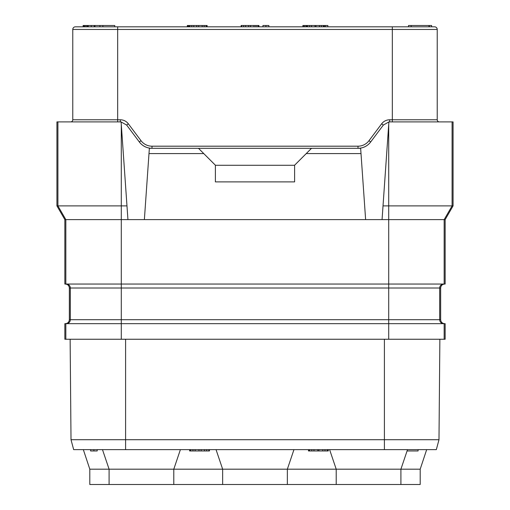 <?xml version="1.0" encoding="UTF-8"?>
<svg xmlns="http://www.w3.org/2000/svg" width="510" height="510" viewBox="0 0 510 510"><rect width="100%" height="100%" fill="white"/><g stroke="black" fill="none" stroke-linecap="round" stroke-linejoin="round"><path stroke-width="0.76" d="M70.131 339.246L71.011 439.709L73.669 449.642L436.331 449.642L438.989 439.709L439.869 339.246M71.011 439.709L438.989 439.709M444.624 284.051C442.215 284.287 440.895 285.606 440.659 288.01L440.659 319.706L388.709 319.706L388.709 323.665L64.853 323.665L64.853 339.246L445.147 339.246L445.147 323.665L444.165 323.665L444.165 339.246M388.709 339.246L388.709 323.665L444.165 323.665M440.659 319.706C440.895 322.11 442.215 323.429 444.624 323.665M65.376 284.051C67.785 284.287 69.105 285.606 69.341 288.01L69.341 319.706C69.105 322.11 67.785 323.429 65.376 323.665M148.263 147.855A15.848 15.848 0 0 0 151.999 148.308C146.772 148.206 142.545 146.089 139.326 141.965L126.652 125.065L121.106 121.935L127.94 219.612L64.853 219.612L64.853 284.051L121.291 284.051L121.291 288.01L70.323 288.01L70.323 319.706A3.959 3.959 -90 0 1 66.364 323.665M440.659 288.01L388.709 288.01L388.709 284.051L121.291 284.051L121.291 205.887L126.977 205.887L127.94 219.612L388.709 219.612L388.709 284.051L445.147 284.051L445.147 219.612L388.709 219.612L388.709 124.58L388.894 121.896L453.071 121.896L453.071 205.887L445.147 219.612M453.071 205.887L383.023 205.887L382.06 219.612L388.894 121.915L383.348 125.065L370.674 141.965C367.455 146.089 363.228 148.206 358.001 148.308A15.848 15.848 0 0 0 361.737 147.855M383.023 205.887L388.709 124.58M144.375 219.612L149.36 148.308L360.64 148.308L365.625 219.612M311.514 148.308L294.614 165.208L294.614 181.885L215.386 181.885L215.386 165.208L203.764 153.586L148.99 153.586M306.236 153.586L361.01 153.586M198.486 148.308L203.764 153.586M294.614 165.278L215.386 165.278M126.977 205.887L121.106 121.896L56.929 121.896L56.929 205.887L64.853 219.612M121.291 124.58L121.291 205.887L56.929 205.887M362.425 147.677A15.848 15.848 0 0 0 367.512 145.127M368.073 144.687A15.848 15.848 0 0 0 370.674 141.965L368.985 140.696L381.658 123.796A10.034 10.034 0 0 1 389.691 119.78L437.229 119.78L437.229 29.459A2.639 2.639 0 0 0 434.584 26.82A2.639 2.639 0 0 1 437.229 29.459L117.67 29.459L117.67 119.78L120.309 119.78A10.034 10.034 0 0 1 128.341 123.796L141.015 140.696A13.732 13.732 0 0 0 151.999 146.191L358.001 146.191A13.732 13.732 0 0 0 368.985 140.696M141.015 140.696L139.326 141.965A15.848 15.848 0 0 0 141.927 144.687M142.488 145.127A15.848 15.848 0 0 0 147.575 147.677M439.339 121.896A2.11 2.11 0 0 1 437.229 119.78A2.11 2.11 0 0 0 439.339 121.896M70.66 121.896A2.11 2.11 0 0 0 72.771 119.78A2.11 2.11 0 0 1 70.66 121.896A2.11 2.11 0 0 0 72.771 119.78L72.771 29.459A2.639 2.639 0 0 1 75.416 26.82L434.584 26.82M82.014 26.82L88.287 26.82L82.014 26.82M400.911 484.5L420.195 484.5L420.195 469.181L400.911 469.181L400.911 484.5L89.805 484.5L89.805 469.181L109.089 469.181L109.089 484.5M426.666 449.642L420.195 469.181M83.334 449.642L89.805 469.181M407.515 449.642L400.911 469.181L173.789 469.181L173.789 484.5M329.607 449.642L336.211 469.181L336.211 484.5M180.393 449.642L173.789 469.181L109.089 469.181L102.484 449.642M216.049 449.642L222.647 469.181L222.647 484.5M293.951 449.642L287.353 469.181L287.353 484.5M91.258 26.82L91.258 25.5L114.763 25.5L114.763 26.82M94.229 26.82L94.229 25.5M88.287 26.82L88.287 25.5L91.258 25.5M324.392 26.82L324.392 25.5L327.847 25.5L327.847 26.82M323.895 26.82L323.895 25.5L324.392 25.5M323.404 26.82L323.404 25.5L323.895 25.5M321.421 26.82L321.421 25.5L323.404 25.5M319.438 26.82L319.438 25.5L321.421 25.5M315.97 26.82L315.97 25.5L319.438 25.5M314.982 26.82L314.982 25.5L315.97 25.5M311.514 26.82L311.514 25.5L314.982 25.5M309.538 26.82L309.538 25.5L311.514 25.5M307.555 26.82L307.555 25.5L309.538 25.5M307.058 26.82L307.058 25.5L307.555 25.5M306.567 26.82L306.567 25.5L307.058 25.5M207.13 26.82L207.13 25.5L206.639 25.5L206.639 26.82M206.142 26.82L206.142 25.5L206.639 25.5M204.159 26.82L204.159 25.5L206.142 25.5M202.183 26.82L202.183 25.5L204.159 25.5M198.715 26.82L198.715 25.5L202.183 25.5M196.732 26.82L196.732 25.5L198.715 25.5M193.762 26.82L193.762 25.5L196.732 25.5M191.779 26.82L191.779 25.5L193.762 25.5M189.803 26.82L189.803 25.5L191.779 25.5M189.306 26.82L189.306 25.5L189.803 25.5M411.149 26.82L411.149 25.5L431.613 25.5L431.613 26.82M428.974 26.82L428.974 25.5M302.87 26.82L302.87 25.5L306.567 25.5M305.841 26.82L305.841 25.5M304.355 26.82L304.355 25.5M303.858 26.82L303.858 25.5M102.88 26.82L102.88 25.5M99.909 26.82L99.909 25.5M94.956 26.82L94.956 25.5M429.305 26.82L429.305 25.5M408.504 26.82L408.504 25.5L411.149 25.5M325.533 26.82L325.533 25.5M262.924 26.82L262.924 25.5L268.866 25.5L268.866 26.82M265.895 26.82L265.895 25.5M258.959 26.82L258.959 25.5L258.468 25.5L258.468 26.82M257.971 26.82L257.971 25.5L258.468 25.5M255.988 26.82L255.988 25.5L257.971 25.5M254.012 26.82L254.012 25.5L255.988 25.5M250.544 26.82L250.544 25.5L254.012 25.5M248.561 26.82L248.561 25.5L250.544 25.5M245.59 26.82L245.59 25.5L248.561 25.5M243.608 26.82L243.608 25.5L245.59 25.5M241.632 26.82L241.632 25.5L243.608 25.5M241.134 26.82L241.134 25.5L241.632 25.5M188.483 26.82L188.483 25.5L189.306 25.5M187.712 26.82L187.712 25.5L188.483 25.5M187.323 26.82L187.323 25.5L187.712 25.5M94.669 26.82L94.669 25.5M88.122 26.82L88.287 25.5M87.357 26.82L87.357 25.5L88.122 25.5M86.968 26.82L86.968 25.5L87.357 25.5M85.814 26.82L85.814 25.5L86.968 25.5M84.66 26.82L84.66 25.5L85.814 25.5M83.889 26.82L83.889 25.5L84.66 25.5M83.5 26.82L83.5 25.5L83.889 25.5M83.117 26.82L83.117 25.5L83.5 25.5M97.2 449.642L97.2 450.961L90.602 450.961L90.602 449.642M93.904 449.642L93.904 450.961M189.637 449.642L189.637 450.961L190.185 450.961L190.185 449.642M190.734 449.642L190.734 450.961L190.185 450.961M192.939 449.642L192.939 450.961L190.734 450.961M195.139 449.642L195.139 450.961L192.939 450.961M198.989 449.642L198.989 450.961L195.139 450.961M201.189 449.642L201.189 450.961L198.989 450.961M204.491 449.642L204.491 450.961L201.189 450.961M206.69 449.642L206.69 450.961L204.491 450.961M208.896 449.642L208.896 450.961L206.69 450.961M209.444 449.642L209.444 450.961L208.896 450.961M308.48 449.642L308.48 450.961L309.028 450.961L309.028 449.642M309.583 449.642L309.583 450.961L309.028 450.961M311.782 449.642L311.782 450.961L309.583 450.961M313.981 449.642L313.981 450.961L311.782 450.961M317.832 449.642L317.832 450.961L313.981 450.961M318.935 449.642L318.935 450.961L317.832 450.961M322.785 449.642L322.785 450.961L318.935 450.961M324.985 449.642L324.985 450.961L322.785 450.961M327.184 449.642L327.184 450.961L324.985 450.961M327.739 449.642L327.739 450.961L327.184 450.961M328.287 449.642L328.287 450.961L327.739 450.961M418.079 449.642L418.079 450.961L407.069 450.961M384.406 449.642L384.406 339.246M125.594 339.246L125.594 449.642M69.341 319.706L121.291 319.706L121.291 288.01L388.709 288.01L388.709 319.706L121.291 319.706L121.291 339.246M65.835 323.665L65.835 339.246M443.636 284.051A3.959 3.959 -90 0 0 439.677 288.01L439.677 319.706A3.959 3.959 -90 0 0 443.636 323.665M66.364 284.051A3.959 3.959 -90 0 1 70.323 288.01L69.341 288.01M57.91 121.896L57.91 205.887L65.835 219.612L65.835 284.051M452.089 121.896L452.089 205.887L444.165 219.612L444.165 284.051M383.348 125.065L381.658 123.796M358.001 148.308L358.001 146.191M151.999 148.308L151.999 146.191M126.652 125.065L128.341 123.796M120.309 121.896L120.309 119.78M392.33 121.896L392.33 26.82M389.691 121.896L389.691 119.78M117.67 26.82L117.67 29.459L72.771 29.459A2.639 2.639 0 0 1 75.416 26.82M72.771 119.78L117.67 119.78L117.67 121.896"/></g></svg>
